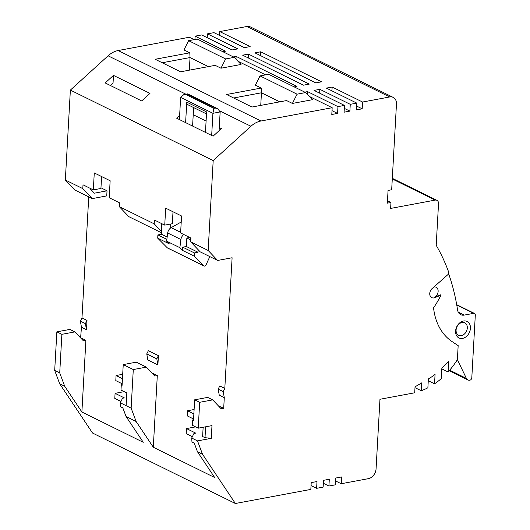 <?xml version="1.0" encoding="UTF-8"?>
<svg xmlns="http://www.w3.org/2000/svg" width="530" height="530" viewBox="0 0 530 530"><rect width="100%" height="100%" fill="white"/><g stroke="black" fill="none" stroke-linecap="round" stroke-linejoin="round"><path stroke-width="0.79" d="M331.939 90.855L332.151 87.026L362.566 102.032L389.709 96.964A8.977 6.764 -63.7 0 1 393.207 97.394L250.379 26.931A8.977 6.764 116.3 0 0 246.881 26.5L219.745 31.568L219.526 35.397M219.745 31.568L250.16 46.574L244.37 47.654L213.954 32.648L207.442 33.867L207.223 37.696M207.442 33.867L237.857 48.873L232.067 49.953L201.652 34.947L195.133 36.166L194.947 39.498M194.192 39.637L189.343 37.246L118.137 50.542A22.446 16.92 116.3 0 0 108.093 55.802L70.371 90.1L65.342 180.014L74.809 189.998L92.266 198.611L106.742 195.908L107.027 190.813L100.965 187.825M88.749 196.875L81.978 317.947L80.368 321.16L81.461 327.222L80.606 337.901M131.135 408.146L120.29 402.8L120.555 406.768L122.841 407.901L126.067 416.527L143.246 442.285L81.885 412.009L64.706 386.257L59.724 372.921L61.878 334.324L74.909 331.893L69.88 329.415L56.856 331.846L54.696 370.437L59.678 383.78L92.545 433.036L235.366 503.5L202.506 454.236L197.478 451.759L214.657 477.51L153.296 447.24L136.117 421.489L131.135 408.146L133.288 369.556L123.238 364.594L122.079 385.376L121.284 384.985L122.205 383.117M387.483 200.764L390.968 202.486L390.636 208.423L435.143 200.108A4.492 3.385 -63.7 0 1 436.892 200.327A4.492 3.385 -63.7 0 1 438.529 203.679L436.203 245.291A224.422 169.176 -63.7 0 1 448.652 272.036A2.246 1.689 -63.7 0 1 448.705 273.341A77.201 58.194 -63.7 0 1 448.532 274.07L432.129 288.558A5.611 4.227 116.3 0 0 429.75 293.448A5.611 4.227 116.3 0 0 431.791 297.635A5.611 4.227 116.3 0 0 434.845 297.648L440.96 295.144A77.201 58.194 -63.7 0 1 433.56 307.844A62.838 47.369 116.3 0 0 452.189 341.671L458.165 345.639L457.383 359.638A67.33 50.754 -63.7 0 1 448.095 371.967L441.828 368.873M448.095 371.967L448.705 361.149A136.899 103.198 -63.7 0 1 445.982 363.832A58.353 43.983 -63.7 0 1 441.848 368.41L441.278 378.645A67.33 50.754 -63.7 0 1 434.54 383.826L428.273 380.732M434.54 383.826L435.07 374.432A58.353 43.983 -63.7 0 1 428.373 378.917L427.876 387.808A67.33 50.754 -63.7 0 1 421.264 390.749L414.99 387.655M421.264 390.749L421.708 382.865A136.899 103.198 -63.7 0 1 415.043 386.761L414.705 392.737A67.33 50.754 -63.7 0 1 412.532 393.194L379.964 399.275L376.075 468.831A8.977 6.764 -63.7 0 1 368.363 478.663L341.227 483.731L335.649 480.982M311.044 485.573L316.622 488.329L317 481.538L311.209 482.625L310.832 489.409L235.366 503.5M323.346 483.281L328.925 486.03L329.302 479.246L323.512 480.326L323.134 487.11L316.622 488.329M341.227 483.731L341.605 476.947L335.815 478.027L335.437 484.811L328.925 486.03M64.706 386.257L59.678 383.78M126.067 416.527L136.117 421.489M203.142 427.259L202.626 436.528L205.011 437.7L211.271 438.33L211.98 425.61L198.233 428.18L192.41 425.305L192.695 420.217L193.49 420.608L194.656 399.825L199.677 402.303L212.702 399.872L221.156 408.789L223.693 408.312L224.289 397.679L223.196 391.617L224.806 388.41L232.107 257.752L217.638 260.455L208.164 250.471L213.192 160.564L70.371 90.1M224.806 388.41L219.778 385.933L218.168 389.139L219.261 395.201L224.289 397.679M223.693 408.312L218.406 405.881M153.296 447.24L157.304 375.565L151.699 372.795M81.885 412.009L85.893 340.333L80.871 337.855M80.368 321.16L85.396 323.638L87.006 320.431L86.489 329.7L81.461 327.222M87.006 320.431L81.978 317.947M110.313 85.469L113.056 82.971L113.48 75.386L149.977 93.393L141.682 100.939L105.178 82.932L113.48 75.386M147.85 359.969L157.9 364.932L158.417 355.656L148.367 350.701L146.757 353.908L147.85 359.969M209.8 256.593L205.786 265.437A1.795 1.351 -63.7 0 1 204.752 266.1A1.795 1.351 -63.7 0 1 204.057 266.014A1.795 1.351 -63.7 0 1 203.772 265.808L194.205 256.162L194.391 252.929L198.008 252.253L198.147 249.703L200.181 251.843L217.638 260.455M194.205 256.162L182.572 250.418L179.862 247.682L166.632 241.157L169.348 243.893L157.708 238.156L157.887 234.923L161.511 234.247L161.65 231.696L154.21 223.859L119.296 206.634L128.763 216.618L161.59 232.809M157.708 238.156L167.275 247.802A1.795 1.351 116.3 0 0 167.553 248.007L204.057 266.014M92.266 198.611L82.799 188.627L83.011 184.811L93.326 189.899L94.274 172.932L110.147 180.763L109.2 197.723L119.515 202.818L119.296 206.634M90.332 188.422L90.305 188.912L94.353 193.185L107.027 190.813M101.594 176.543L100.925 188.475L93.326 189.899M154.21 223.859L154.422 220.036L164.737 225.124L165.685 208.164L181.558 215.995L180.611 232.955L190.926 238.043L190.707 241.859L208.164 250.471M82.799 188.627L65.342 180.014M213.192 160.564L250.915 126.266A22.446 16.92 -63.7 0 1 260.959 121.006L332.171 107.709L309.374 96.46M219.102 130.711L219.274 127.584L221.394 128.624L213.093 136.17L176.589 118.163L179.637 115.394M206.09 121.078L193.225 114.732L192.589 126.06M332.151 87.026L326.361 88.106L356.776 103.111L350.264 104.324L319.848 89.318L314.058 90.405L344.474 105.41L337.961 106.623L307.546 91.617L304.796 92.134M195.133 36.166L225.555 51.171L222.805 51.682M226.595 94.506L251.982 107.034L286.584 100.568L292.401 103.443L297.058 94.181L260.031 75.909L255.374 85.171L261.197 88.046L226.595 94.506M260.031 75.909L268.65 74.299L305.684 92.564L312.442 99.7L292.401 103.443M254.95 52.874L315.781 82.885L321.571 81.805L260.74 51.794L254.95 52.874M242.647 55.173L303.478 85.184L309.268 84.104L248.438 54.093L242.647 55.173M237.963 61.228L265.61 74.869M235.976 59.135L236.128 56.392L296.966 86.397L294.216 86.913M236.128 56.392L233.385 56.902M155.184 59.274L180.571 71.802L215.173 65.342L220.99 68.211L225.648 58.949L188.614 40.677L183.963 49.939L189.78 52.814L155.184 59.274M188.614 40.677L197.24 39.068L234.267 57.339L241.031 64.468L220.99 68.211M393.207 97.394A8.977 6.764 -63.7 0 1 396.466 104.092L391.677 189.76L388.059 190.436L387.35 203.162L390.968 202.486M448.618 273.719A224.422 169.176 -63.7 0 1 457.556 309.884A8.977 6.764 116.3 0 0 460.736 314.668A8.977 6.764 116.3 0 0 464.234 315.098L473.615 313.349A2.246 1.689 -63.7 0 1 474.489 313.455A2.246 1.689 -63.7 0 1 475.304 315.131L471.806 377.731A2.246 1.689 -63.7 0 1 470.799 379.738A2.246 1.689 -63.7 0 1 469.878 380.189A5.154 3.882 -63.7 0 1 467.871 379.937A5.154 3.882 -63.7 0 1 466.413 378.427L457.377 359.638M440.96 295.144L440.304 294.819L434.183 297.323A5.611 4.227 116.3 0 0 438.131 291.434A5.611 4.227 116.3 0 0 436.091 287.247A5.611 4.227 116.3 0 0 433.918 286.975M202.506 454.236L197.518 440.9L211.271 438.33M199.677 402.303L198.233 428.18M337.961 106.623L337.577 113.413L331.793 114.493L332.171 107.709M350.264 104.324L349.886 111.114L344.096 112.194L344.474 105.41M362.566 102.032L362.189 108.816L356.399 109.895L356.776 103.111M197.518 440.9L191.701 438.032L191.966 442L194.252 443.126L197.478 451.759M192.357 436.693L186.209 433.659L186.494 428.571L195.583 426.869M191.701 438.032L193.94 433.474L195.749 433.136L186.494 428.571M193.357 418.879L187.203 415.845L187.487 410.757L193.867 413.904M192.695 420.217L193.616 418.349M194.112 409.518L187.487 410.757M194.656 399.825L207.68 397.394L212.702 399.872M205.011 437.7L205.62 426.796M223.196 391.617L218.168 389.139M166.87 239.348L157.887 234.923M181.22 221.997L171.163 227.642A5.837 4.399 116.3 0 0 167.685 232.995L166.632 241.157M189.78 237.48L186.845 238.03L186.368 246.51L182.751 247.185L182.572 250.418M179.862 247.682L180.909 239.52A5.837 4.399 -63.7 0 1 183.811 234.538M190.257 237.718L190.151 239.659L186.845 238.03M161.743 223.647L161.65 231.696M162.054 224.501L162.094 223.819M170.408 228.145L170.64 224.024M167.169 237.036L161.511 234.247M173.005 211.775L172.336 223.706L164.737 225.124M190.707 241.859L198.147 249.703M198.008 252.253L186.368 246.51M194.391 252.929L182.751 247.185M185.619 122.622L186.765 102.151L206.601 111.943L205.454 132.407M179.405 119.555L180.644 97.388L183.85 94.572L185.844 94.499L213.881 108.332L215.326 108.06L187.289 94.227L185.844 94.499M211.675 135.475L212.914 113.307L213.881 108.332M193.622 107.57L193.225 114.732M219.274 127.584L220.149 111.956L217.77 108.743L215.326 108.06M186.765 102.151A3.591 2.71 116.3 0 0 188.07 104.834L206.488 113.917M187.666 93.896L187.289 94.227M337.577 113.413L332.005 110.657M307.387 94.367L307.546 91.617M349.886 111.114L344.308 108.365M319.63 93.154L319.848 89.318M362.189 108.816L356.61 106.066M466.307 336.543A9.202 6.936 116.3 0 0 469.686 324.161A9.202 6.936 116.3 0 0 459.729 322.869A9.202 6.936 116.3 0 0 456.35 335.252A9.202 6.936 116.3 0 0 466.307 336.543M464.181 334.225A6.956 5.247 116.3 0 0 466.738 324.857A6.956 5.247 116.3 0 0 464.777 322.816A6.956 5.247 116.3 0 0 459.212 323.883A6.956 5.247 116.3 0 0 456.655 333.244A6.956 5.247 116.3 0 0 458.616 335.291A6.956 5.247 116.3 0 0 464.181 334.225M260.747 105.397L261.449 92.79L279.787 101.84M233.644 97.984L261.449 92.79L261.197 88.046M305.684 92.564L297.058 94.181M260.522 55.623L260.74 51.794M248.219 57.922L248.438 54.093M189.329 70.165L190.038 57.565L208.376 66.608M162.233 62.752L190.038 57.565L189.78 52.814M234.267 57.339L225.648 58.949M157.304 375.565L154.773 376.035L146.32 367.124L133.288 369.556M120.29 402.8L122.529 398.242L124.338 397.904L115.083 393.339L114.798 398.427L120.946 401.462M124.172 391.643L115.083 393.339M126.107 405.669L126.822 392.949L120.999 390.073L121.284 384.985M121.94 383.647L115.792 380.613L116.077 375.525L122.702 374.293M122.456 378.672L116.077 375.525M146.32 367.124L136.27 362.162L123.238 364.594M74.909 331.893L83.362 340.803L85.893 340.333M59.724 372.921L54.696 370.437M61.878 334.324L56.856 331.846M86.489 329.7L85.396 323.638M157.9 364.932L156.807 358.87L146.757 353.908M156.807 358.87L158.417 355.656M250.915 126.266L220.01 111.022M185.904 94.194L108.093 55.802M118.137 50.542L260.959 121.006M389.709 96.964L246.881 26.5M435.143 200.108L392.286 178.968M434.183 297.323L434.845 297.648M167.275 247.802L203.772 265.808M220.149 111.956L212.914 113.307L180.644 97.388M180.909 239.52L167.685 232.995M171.163 227.642L180.644 232.319M458.264 312.157L464.234 315.098M473.615 313.349L456.767 305.035M449.678 370.172L466.413 378.427M392.319 178.338L436.892 200.327M187.56 93.883L183.857 94.578M217.77 108.749L187.647 93.889M474.489 313.455L456.701 304.677M449.201 370.728L467.871 379.937"/></g></svg>

